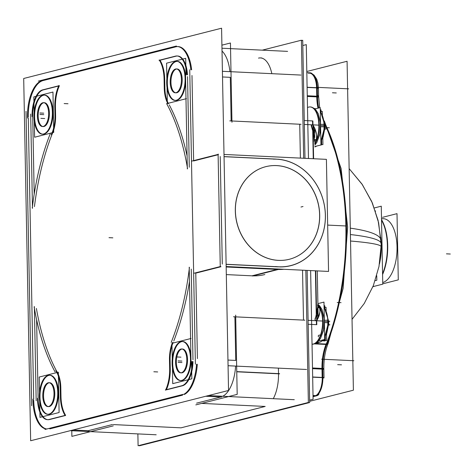 <?xml version="1.0" encoding="UTF-8"?>
<svg xmlns="http://www.w3.org/2000/svg" width="474" height="474" viewBox="0 0 474 474"><rect width="100%" height="100%" fill="white"/><g stroke="black" fill="none" stroke-linecap="round" stroke-linejoin="round"><path stroke-width="0.71" d="M222.288 264.089L220.22 156.491L222.288 264.089M195.774 273.131L220.961 266.732L195.774 273.131L197.415 358.593L195.774 273.131M197.297 364.245A32.884 15.417 92.7 0 1 184.439 394.427A32.884 15.417 92.7 0 0 197.297 364.245M49.794 428.881L182.579 395.144L49.794 428.881M46.725 429.011A32.884 15.417 92.7 0 1 33.701 400.192A32.884 15.417 92.7 0 0 46.725 429.011M28.286 118.121L33.684 399.167L28.286 118.121M28.268 117.102A32.884 15.417 92.7 0 1 43.104 80.55A32.884 15.417 92.7 0 0 28.268 117.102M175.35 46.95L43.537 80.444L175.35 46.95M178.088 46.588A32.884 15.417 92.7 0 1 191.632 69.826A32.884 15.417 92.7 0 0 175.89 46.813A32.884 15.417 92.7 0 1 177.709 46.576M193.617 160.627L191.982 75.502L193.617 160.627M193.623 160.964L218.111 154.743L193.623 160.964M58.663 85.995L43.596 89.829L58.663 85.995M43.282 89.906A23.457 10.997 -87.3 0 0 32.7 115.97A23.457 10.997 -87.3 0 1 43.282 89.906M32.712 116.705L34.199 194.144L32.712 116.705M51.986 134.462A172.429 80.841 -87.3 0 0 34.442 206.593A172.429 80.841 -87.3 0 1 51.986 134.462A23.113 10.837 -87.3 0 0 55.594 115.78L55.422 106.952A26.751 12.543 -87.3 0 1 59.369 85.818A26.751 12.543 -87.3 0 0 55.422 106.952L55.594 115.78A23.113 10.837 -87.3 0 1 51.986 134.462M65.193 415.568L49.616 419.531L65.193 415.568M65.631 415.343A26.751 12.543 92.7 0 1 60.98 396.507L60.814 387.685L60.98 396.507A26.751 12.543 92.7 0 0 65.631 415.343M56.525 371.006A23.113 10.837 92.7 0 1 60.814 387.685A23.113 10.837 92.7 0 0 56.525 371.006A172.429 80.841 -87.3 0 1 36.397 308.45A172.429 80.841 -87.3 0 0 56.525 371.006M36.611 319.695L38.121 398.332L36.611 319.695M47.738 419.668A23.457 10.997 92.7 0 1 38.133 399.067A23.457 10.997 92.7 0 0 49.249 419.609A23.457 10.997 92.7 0 1 48.046 419.691M159.981 60.251L175.682 56.264L159.981 60.251A26.751 12.543 92.7 0 1 164.697 79.188L164.869 88.016L164.697 79.188A26.751 12.543 92.7 0 0 159.981 60.251M168.513 103.682A23.113 10.837 92.7 0 1 164.869 88.016A23.113 10.837 92.7 0 0 168.513 103.682M187.076 155.905A172.429 80.841 -87.3 0 0 169.271 104.902A172.429 80.841 -87.3 0 1 187.076 155.905M189.286 167.245L187.544 76.628L189.286 167.245M177.637 56.003A23.457 10.997 92.7 0 1 187.479 74.815A23.457 10.997 92.7 0 0 176.067 56.169A23.457 10.997 92.7 0 1 177.329 55.997M166.315 389.877L182.395 385.789L166.315 389.877M182.691 385.706A23.457 10.997 -87.3 0 0 192.983 361.532A23.457 10.997 -87.3 0 1 182.691 385.706M192.983 359.725L191.241 269.102L192.983 359.725M173.81 340.942A172.429 80.841 -87.3 0 0 189.487 281.455A172.429 80.841 -87.3 0 1 173.81 340.942M173.129 342.501A23.113 10.837 -87.3 0 0 170.089 359.914L170.261 368.742A26.751 12.543 -87.3 0 1 166.41 389.669A26.751 12.543 -87.3 0 0 170.261 368.742L170.089 359.914A23.113 10.837 -87.3 0 1 173.129 342.501M276.431 159.11L224.048 156.598L276.431 159.11M234.903 316.828L235.738 360.43L234.903 316.828M299.734 124.235L300.386 158.103L299.734 124.235L231.94 120.983L299.734 124.235M302.536 270.186L303.496 320.116L302.536 270.186M230.305 77.339L231.14 120.947L230.305 77.339L222.519 76.966L230.305 77.339M264.32 274.671L264.836 274.541A56.542 49.438 -104.3 0 1 253.163 275.868M226.317 274.594L251.984 275.827L277.172 269.428L251.984 275.827L226.317 274.594M226.169 266.88L277.503 269.345L226.169 266.88M226.116 264.368L278.499 266.88L226.116 264.368M279.63 266.921A54.326 47.501 75.7 0 0 325.395 215.297A54.326 47.501 75.7 0 0 277.563 159.181A54.326 47.501 75.7 0 1 325.395 215.297A54.326 47.501 75.7 0 1 279.63 266.921M265.701 166.688A47.779 41.771 75.7 0 0 235.317 210.977A47.779 41.771 75.7 0 0 289.235 259.302A47.779 41.771 75.7 0 0 319.618 215.018A47.779 41.771 75.7 0 0 265.742 166.682M278.676 269.386A56.542 49.438 75.7 0 0 283.114 269.256A56.542 49.438 75.7 0 1 278.676 269.386M222.022 51.056A32.884 15.417 92.7 0 1 229.949 71.663A32.884 15.417 92.7 0 0 222.022 51.056M261.844 57.976L260.469 57.911A29.536 13.847 92.7 0 1 271.833 73.671A29.536 13.847 92.7 0 0 258.496 58.118M278.404 368.132L278.511 373.619A29.536 13.847 92.7 0 1 273.285 398.687A29.536 13.847 92.7 0 0 278.511 373.619L278.404 368.132M265.185 406.443L181.015 427.832L265.185 406.443L201.663 403.398L265.185 406.443M235.614 366.082A32.884 15.417 92.7 0 1 222.762 396.264A32.884 15.417 92.7 0 0 235.614 366.082M205.757 396.252L220.896 396.981L196.592 403.155L220.896 396.981L205.757 396.252L221.666 397.016M112.421 424.544L88.117 430.718L112.421 424.544M43.211 126.57A11.945 5.599 -87.3 0 0 49.403 113.209A11.945 5.599 -87.3 0 0 44.355 102.71A11.945 5.599 -87.3 0 0 38.163 116.065A11.945 5.599 -87.3 0 0 42.832 126.522M42.85 134.16A19.547 9.166 -87.3 0 0 52.975 112.302A19.547 9.166 -87.3 0 0 44.716 95.114A19.547 9.166 -87.3 0 0 34.59 116.977A19.547 9.166 -87.3 0 0 42.541 134.136M48.591 406.609A11.945 5.599 -87.3 0 0 54.777 393.254A11.945 5.599 -87.3 0 0 49.734 382.749A11.945 5.599 -87.3 0 0 43.543 396.11A11.945 5.599 -87.3 0 0 48.206 406.562M50.096 375.26A19.547 9.166 92.7 0 1 58.355 392.448A19.547 9.166 92.7 0 1 48.224 414.306A19.547 9.166 92.7 0 1 39.97 397.117A19.547 9.166 92.7 0 1 49.794 375.254M181.376 372.872A11.945 5.599 -87.3 0 0 187.562 359.511A11.945 5.599 -87.3 0 0 182.52 349.012A11.945 5.599 -87.3 0 0 176.328 362.367A11.945 5.599 -87.3 0 0 180.991 372.825M180.961 380.581A19.547 9.166 -87.3 0 0 191.058 361.443A19.547 9.166 -87.3 0 1 181.631 380.557A19.547 9.166 -87.3 0 1 172.708 363.392A19.547 9.166 -87.3 0 1 180.79 341.92A19.547 9.166 -87.3 0 1 190.915 355.636A19.547 9.166 -87.3 0 0 182.834 341.535A19.547 9.166 -87.3 0 0 172.708 363.392A19.547 9.166 -87.3 0 0 180.659 380.551M319.358 307.567C320.904 309.522 319.95 313.918 316.484 320.744C319.95 313.918 320.904 309.522 319.358 307.567A20.696 9.705 92.7 0 0 317.93 305.38A20.696 9.705 92.7 0 1 319.358 307.567A3.3 2.287 152.1 0 1 318.279 307.294M317.533 304.883L317.995 308.734L317.272 270.891L318.161 317.349M317.912 311.566L316.697 319.731L317.912 311.566M314.398 141.779L312.976 125.883L314.345 133.07M314.706 137.501L314.535 128.501M312.721 124.846C316.46 132.252 317.598 137.288 316.14 139.948A20.696 9.705 92.7 0 1 314.813 142.834A20.696 9.705 92.7 0 0 316.14 139.948C317.598 137.288 316.46 132.252 312.721 124.846M379.449 263.982A37.79 17.716 -87.3 0 0 380.723 237.338A37.79 17.716 -87.3 0 1 379.449 263.982M382.577 274.233A37.79 17.716 -87.3 0 0 381.529 219.883A37.79 17.716 -87.3 0 1 382.577 274.233M383.987 282.077L383.75 282.178A32.09 15.044 -87.3 0 0 396.975 251.469A32.09 15.044 -87.3 0 0 386.748 219.634L386.974 219.758M175.996 92.827A11.945 5.599 -87.3 0 0 182.188 79.472A11.945 5.599 -87.3 0 0 177.14 68.967A11.945 5.599 -87.3 0 0 170.954 82.328A11.945 5.599 -87.3 0 0 175.617 92.785M177.454 61.389A19.547 9.166 92.7 0 1 185.535 75.49A19.547 9.166 92.7 0 0 175.41 61.774A19.547 9.166 92.7 0 0 167.328 83.246A19.547 9.166 92.7 0 0 176.15 100.423A19.547 9.166 92.7 0 0 185.654 81.724A19.547 9.166 92.7 0 1 175.587 100.435A19.547 9.166 92.7 0 1 167.328 83.246A19.547 9.166 92.7 0 1 177.152 61.383M23.7 78.483L30.656 440.743L228.539 390.463L221.583 28.203L23.7 78.483M277.598 159.24L224.048 156.675M191.988 161.042L218.526 154.299M222.413 71.301L300.925 75.07M189.736 69.737L195.389 364.156M228.065 365.721L306.577 369.483M252.601 276.01L278.297 269.481M278.629 269.398L226.163 266.726M194.139 273.208L220.677 266.465M279.666 266.838L226.116 264.273M220.309 266.246L220.126 266.69M278.588 269.493L226.169 266.981M226.157 266.524L328.553 271.436L326.402 159.353L224.006 154.441M220.25 266.24L218.099 154.157M275.536 266.536A54.237 47.424 75.7 0 0 325.36 215.279A54.237 47.424 75.7 0 0 273.474 159.146M278.594 269.481A56.625 49.515 75.7 0 0 283.808 269.291M274.879 268.954A56.542 49.438 75.7 0 0 282.243 269.214M319.559 212.014A47.779 41.771 -104.3 0 1 289.312 259.278A47.779 41.771 -104.3 0 1 235.424 207.979M235.537 213.934A47.779 41.771 -104.3 0 1 265.784 166.67A47.779 41.771 -104.3 0 1 319.677 217.969M190.862 69.791A32.884 15.417 -87.3 0 0 177.323 46.553A32.884 15.417 -87.3 0 0 174.639 46.914M38.311 81.125L176.405 46.037M221.968 48.224L287.599 51.37M231.964 122.268L230.441 42.998L221.909 45.16M137.875 433.906L138.1 445.732L308.367 402.473L305.831 270.346M262.282 50.155L301.411 40.213L303.674 158.263M235.667 315.097L237.19 394.374L195.821 404.885M236.757 371.794L279.595 373.85M208.412 395.577L294.283 399.695M183.094 394.362L45 429.456M70.318 430.665L156.189 434.782M113.25 425.865L71.882 436.376L71.775 430.736M31.669 405.75L26.017 111.337M42.826 80.408A32.884 15.417 -87.3 0 0 27.528 118.085M37.422 116.77A11.945 5.599 92.7 0 1 43.59 102.674A11.945 5.599 92.7 0 1 48.638 113.92M50.819 133.111L53.728 132.37L52.958 92.045L33.838 96.903L34.134 112.468M34.306 121.303L34.608 137.229L50.445 133.206M52.324 111.058A19.547 9.166 92.7 0 1 42.233 134.13A19.547 9.166 92.7 0 1 33.974 115.721M34.015 118.156A19.547 9.166 92.7 0 1 44.106 95.084A19.547 9.166 92.7 0 1 52.365 113.493M32.256 208.062A172.429 80.841 92.7 0 1 50.487 133.099M30.674 114.062L32.481 208.311M32.108 116.675A23.457 10.997 92.7 0 1 43.015 89.799M59.078 85.705L42.352 89.959M54.818 107.379A26.751 12.543 92.7 0 1 58.918 85.45M54.984 115.929L54.806 106.745M54.972 115.348A23.113 10.837 92.7 0 1 51.228 134.723M48.609 112.433A11.945 5.599 92.7 0 1 42.447 126.534A11.945 5.599 92.7 0 1 37.393 115.283M32.925 399.132A32.884 15.417 -87.3 0 0 46.57 429.053M42.802 396.809A11.945 5.599 92.7 0 1 48.964 382.714A11.945 5.599 92.7 0 1 54.012 393.965M39.68 401.448L39.988 417.375L59.108 412.516L58.338 372.191L39.212 377.049L39.514 392.608M57.745 393.639A19.547 9.166 -87.3 0 0 49.486 375.23A19.547 9.166 -87.3 0 0 39.395 398.302M39.348 395.867A19.547 9.166 -87.3 0 0 47.613 414.276A19.547 9.166 -87.3 0 0 57.698 391.204M36.178 400.785L34.371 306.542M34.152 306.897A172.429 80.841 -87.3 0 0 55.073 371.912M60.204 388.058A23.113 10.837 -87.3 0 0 55.76 370.763M60.198 387.477L60.376 396.655M60.364 396.027A26.751 12.543 -87.3 0 0 65.258 415.662M65.406 415.331L48.68 419.579M37.511 398.302A23.457 10.997 -87.3 0 0 47.43 419.662A23.457 10.997 -87.3 0 0 49.349 419.401M53.989 392.472A11.945 5.599 92.7 0 1 47.821 406.574A11.945 5.599 92.7 0 1 42.773 395.322M183.675 394.392A32.884 15.417 -87.3 0 0 196.526 364.21M175.587 363.072A11.945 5.599 92.7 0 1 181.749 348.971A11.945 5.599 92.7 0 1 186.803 360.222M191.075 338.466L171.949 343.324L172.252 358.883M172.418 367.717L172.726 383.65L191.846 378.791L191.514 361.461M172.133 364.577A19.547 9.166 92.7 0 1 182.223 341.505A19.547 9.166 92.7 0 1 190.483 359.914M190.435 357.479A19.547 9.166 92.7 0 1 180.351 380.551A19.547 9.166 92.7 0 1 172.086 362.142M189.44 267.443A172.429 80.841 92.7 0 1 171.209 342.406M191.022 361.437L189.215 267.194M192.373 361.502A23.457 10.997 92.7 0 1 181.435 385.836M165.379 389.93L182.105 385.676M169.633 368.257A26.751 12.543 92.7 0 1 165.539 390.185M169.473 359.713L169.651 368.891M169.485 360.287A23.113 10.837 92.7 0 1 172.512 342.471M186.774 358.735A11.945 5.599 92.7 0 1 180.606 372.837A11.945 5.599 92.7 0 1 175.558 361.585M308.473 158.494L306.287 44.627L302.815 45.51M310.624 270.577L313.095 399.274L309.623 400.157M139.397 445.406L139.403 445.797L309.67 402.533L307.134 270.405M301.417 40.604L302.714 40.272L304.978 158.322M307.265 95.754L317.485 96.246A33.097 15.518 -87.3 0 0 318.7 108.001M307.105 87.252L317.319 87.737A3.3 0.415 -1.1 0 1 318.445 88.04L318.611 96.506A3.3 0.367 179.3 0 0 317.479 96.258M316.762 96.897A33.097 15.518 -87.3 0 0 318.013 108.173M306.802 71.503L347.081 61.27L353.397 390.197L309.646 401.312M308.959 73.115L310.073 72.83A3.3 2.885 -104.3 0 1 312.176 73.802M316.596 88.407A16.762 7.857 -87.3 0 0 309.356 73.138M316.591 87.708L316.751 96.21M307.276 96.441L317.497 96.933A3.3 0.415 -1.1 0 1 318.623 97.235L318.617 97.057A3.3 0.415 178.9 0 0 317.491 96.767A3.3 0.415 178.9 0 1 318.617 97.057L318.451 88.217A3.3 0.415 178.9 0 0 317.319 87.927A3.3 0.415 178.9 0 1 318.06 88.419M317.319 87.737L317.497 96.933M317.325 88.442A16.768 7.862 -87.3 0 0 310.239 73.174L309.617 73.144A16.768 7.862 92.7 0 1 316.703 87.886L316.875 96.726A33.097 15.518 -87.3 0 0 318.113 108.149A33.097 15.518 -87.3 0 1 316.875 96.726L307.276 96.263L316.875 96.726L316.703 87.886L307.105 87.429L317.319 87.915M306.82 72.67L310.802 72.86M312.034 344.189A20.696 9.705 -87.3 0 0 322.142 328.352A20.696 9.705 -87.3 0 0 317.924 305.031A20.696 9.705 -87.3 0 1 322.142 328.352A20.696 9.705 -87.3 0 1 312.034 344.189L312.248 344.201A20.696 9.705 -87.3 0 0 322.539 328.085A20.696 9.705 -87.3 0 0 317.918 304.664M315.311 343.52L326.906 344.077A162.309 76.095 -87.3 0 0 325.881 125.42M325.857 125.361A162.309 76.095 -87.3 0 0 324.72 123.05M317.93 305.244A20.696 9.705 -87.3 0 1 319.618 307.851A3.3 2.252 -26.9 0 1 318.297 307.507M312.538 120.923L312.609 124.715M312.692 129.076L313.261 158.719M315.417 270.802L316.282 316.045M316.377 320.868L316.448 324.66M317.936 305.635L315.417 318.86L314.961 319.138L317.853 310.624L317.793 307.247M319.411 307.46C320.631 311.501 319.666 315.998 316.508 320.951C314.92 319.879 314.558 319.18 315.417 318.86M304.255 120.526L312.881 120.941L313.61 158.737M308.165 324.263L316.792 324.678L315.761 270.82M314.831 143.948A20.696 9.705 -87.3 0 0 318.943 121.137A20.696 9.705 -87.3 0 0 310.47 106.958L310.109 106.94A20.696 9.705 -87.3 0 1 318.534 120.698A20.696 9.705 -87.3 0 1 314.819 143.373A20.696 9.705 -87.3 0 0 318.107 118.145A20.696 9.705 -87.3 0 0 307.49 107.568M320.554 124.152L320.234 107.61L314.896 108.967M320.608 126.801L320.957 144.967L314.878 146.507M325.01 127.346A27.581 1.937 -179.4 0 0 324.068 126.831L320.608 126.742M325.01 126.528A27.581 3.454 -1.1 0 0 324.157 125.699A18.575 8.71 92.7 0 1 320.886 141.436A18.575 8.71 92.7 0 0 324.157 125.699A18.575 8.71 -87.3 0 0 321.206 113.073L324.98 125.687A27.581 4.965 177.2 0 0 324.026 124.484A2.204 0.397 177.2 0 0 320.572 124.508M324.026 124.484A18.841 8.834 92.7 0 1 320.886 141.359M314.89 146.928L317.005 145.968A18.841 8.834 92.7 0 1 316.887 146.045M321.052 112.818L320.999 109.79L320.282 109.968M321.585 140.375L321.65 143.936L320.939 144.12M320.317 111.71A18.841 8.834 92.7 0 1 320.951 112.652A18.841 8.834 92.7 0 1 324.068 126.831M321.028 111.337L322.284 111.396L322.361 115.253M324.957 125.32L326.065 125.373L324.974 125.646M324.957 128.815L326.13 128.875L324.933 129.177M320.945 144.529L322.924 144.623L322.794 137.887M320.738 145.02L321.265 145.044L321.254 144.54M314.813 143.035A20.696 9.705 -87.3 0 0 316.389 139.599A3.3 1.635 20.4 0 0 314.955 139.794M314.706 137.537L311.217 125.705L311.708 125.657L314.772 140.796M311.708 125.657C310.849 125.853 311.193 125.515 312.739 124.644C316.093 129.858 317.242 135.007 316.199 140.091M323.624 377.985A3.3 0.415 178.9 0 0 322.883 377.494A3.3 0.415 178.9 0 1 324.009 377.778L323.843 368.944C323.736 359.529 325.134 351.104 328.038 343.662L328.204 343.247A3.3 1.766 -157.6 0 1 326.924 344.023M328.204 343.247C325.128 350.926 323.677 359.671 323.855 369.477A3.3 0.456 178.5 0 0 323.855 369.477A3.3 0.456 178.5 0 0 322.723 369.163L312.508 368.659M326.177 344.041A33.097 15.518 -87.3 0 0 321.976 368.428M321.994 369.116L322.154 377.624M312.49 367.972L322.711 368.464A3.3 0.415 -1.1 0 1 323.837 368.766M312.668 377.168L322.883 377.654A3.3 0.415 -1.1 0 1 324.015 377.956L323.849 369.459M318.961 393.947A3.3 2.885 75.7 0 1 317.13 395.583A3.3 2.885 75.7 0 1 316.271 395.648L316.259 395.648M313.024 395.494L316.999 395.683L313.041 396.691M316.436 395.66A16.768 7.862 -87.3 0 0 322.865 376.96M322.711 368.464L322.883 377.654M326.906 344.077A33.097 15.518 -87.3 0 0 322.723 369.151M324.317 320.051L323.973 302.098L317.9 303.638M324.37 322.705L324.69 339.455L318.67 340.984M326.805 333.192L328.772 323.238A27.581 1.937 -179.4 0 0 327.83 322.729L324.37 322.64M328.772 322.427A27.581 3.454 -1.1 0 0 327.919 321.597A18.575 8.71 92.7 0 1 324.649 337.334A18.575 8.71 92.7 0 0 327.919 321.597A18.575 8.71 -87.3 0 0 324.968 308.977L328.743 321.585A27.581 4.965 177.2 0 0 327.789 320.383A2.204 0.397 177.2 0 0 324.334 320.406M327.789 320.383A18.841 8.834 92.7 0 1 324.649 337.257M316.324 342.98L317.894 342.975L321.431 341.387L322.93 339.899A18.841 8.834 92.7 0 1 320.649 341.944M324.814 308.716L324.761 305.689L324.044 305.866M325.348 336.273L325.413 339.834L322.302 340.628M324.08 307.614A18.841 8.834 92.7 0 1 324.714 308.55A18.841 8.834 92.7 0 1 327.83 322.729M324.791 307.235L326.047 307.294L326.124 311.151M328.719 321.218L329.827 321.271L328.737 321.55M328.719 324.714L329.892 324.773L328.695 325.075M323.345 340.362L326.687 340.522L326.556 333.791M322.124 340.806L325.028 340.942L325.016 340.445M381.013 243.411L378.625 222.774L372.351 202.955L362.397 184.676L349.142 168.631L361.935 184.001L371.693 201.45L378.086 220.374L380.9 240.134A108.582 19.547 177.2 0 0 350.286 228.154M381.025 246.652A108.582 7.62 -179.4 0 0 381.025 246.646A108.582 7.62 -179.4 0 0 350.529 241.023M375.503 211.303L375.343 210.812M376.741 275.714L376.83 280.223L375.189 280.638M374.33 207.95L381.268 206.184L382.767 284.151L372.931 286.646A37.902 17.769 92.7 0 0 372.973 286.64M381.529 219.669A37.79 17.716 92.7 0 1 382.577 274.517M373.328 286.545A37.79 17.716 92.7 0 1 372.872 286.8M380.895 240.099A37.79 17.716 92.7 0 1 379.881 261.245M381.534 220.143A37.902 17.769 92.7 0 1 382.565 273.824M382.5 217.341L397.011 213.656L398.284 279.867L382.761 283.808M170.213 83.033A11.945 5.599 92.7 0 1 176.375 68.931A11.945 5.599 92.7 0 1 181.423 80.183M181.394 78.696A11.945 5.599 92.7 0 1 175.232 92.791A11.945 5.599 92.7 0 1 170.184 81.546M186.009 74.744L185.695 58.32L166.575 63.178L166.872 78.737M167.044 87.577L167.346 103.504L186.466 98.645M166.712 81.996A19.547 9.166 -87.3 0 0 174.971 100.405A19.547 9.166 -87.3 0 0 185.061 77.333M185.103 79.768A19.547 9.166 -87.3 0 0 176.843 61.359A19.547 9.166 -87.3 0 0 166.753 84.431M185.518 74.72L187.331 168.963M187.544 168.602A172.429 80.841 -87.3 0 0 166.623 103.587M164.247 87.577A23.113 10.837 -87.3 0 0 167.903 103.652M164.259 88.158L164.081 78.98M164.093 79.614A26.751 12.543 -87.3 0 0 159.199 59.973M159.051 60.305L175.777 56.056M186.863 74.785A23.457 10.997 -87.3 0 0 177.027 55.973A23.457 10.997 -87.3 0 0 175.107 56.234M235.317 210.977A47.779 41.771 75.7 0 0 278.374 260.386A47.779 41.771 75.7 0 0 319.618 215.018A47.779 41.771 75.7 0 0 276.555 165.604A47.779 41.771 75.7 0 0 235.317 210.977M235.702 316.863L303.496 320.116L235.702 316.863M236.751 371.616L279.589 373.672M113.221 424.58L181.015 427.832L113.221 424.58M34.59 116.977A19.547 9.166 -87.3 0 0 44.153 134.024A19.547 9.166 -87.3 0 0 52.975 112.302A19.547 9.166 -87.3 0 0 43.412 95.25A19.547 9.166 -87.3 0 0 34.59 116.977M49.403 113.209A11.945 5.599 -87.3 0 0 43.555 102.793A11.945 5.599 -87.3 0 0 38.163 116.065A11.945 5.599 -87.3 0 0 44.011 126.487A11.945 5.599 -87.3 0 0 49.403 113.209M72.972 429.989L88.881 430.753M39.97 397.117A19.547 9.166 92.7 0 1 48.792 375.396A19.547 9.166 92.7 0 1 58.355 392.448A19.547 9.166 92.7 0 1 49.533 414.169A19.547 9.166 92.7 0 1 39.97 397.117M54.777 393.254A11.945 5.599 -87.3 0 0 48.935 382.832A11.945 5.599 -87.3 0 0 43.543 396.11A11.945 5.599 -87.3 0 0 49.385 406.526A11.945 5.599 -87.3 0 0 54.777 393.254M227.958 360.062L235.738 360.43L227.958 360.062M187.562 359.511A11.945 5.599 -87.3 0 0 181.72 349.095A11.945 5.599 -87.3 0 0 176.328 362.367A11.945 5.599 -87.3 0 0 182.176 372.789A11.945 5.599 -87.3 0 0 187.562 359.511M308.497 73.263A16.768 7.862 92.7 0 1 316.703 87.886L307.105 87.429M308.088 320.341L322.972 321.058M324.909 124.65A162.309 76.095 92.7 0 1 325.235 125.332A162.309 76.095 92.7 0 0 324.909 124.65M325.342 125.557A162.309 76.095 92.7 0 1 326.284 344.047A162.309 76.095 92.7 0 0 325.342 125.557M316.389 315.773L315.524 270.808L316.389 315.773M313.373 158.725L312.81 129.372L313.373 158.725M304.332 124.443L319.209 125.16M320.608 125.622L324.068 125.663M316.484 146.099A18.575 8.71 92.7 0 1 315.056 146.466M314.76 140.18A3.3 1.689 -158.8 0 1 316.14 139.948A3.3 1.689 -158.8 0 0 314.908 140.114M328.038 343.662A3.3 1.73 -158.2 0 1 326.758 344.426A3.3 1.73 -158.2 0 0 328.038 343.662L343.069 288.571L347.643 227.242L341.096 168.537L324.317 120.894L341.079 168.442L347.638 227.016L343.123 288.245L328.18 343.3M323.452 369.145A3.3 0.415 178.9 0 0 322.711 368.654A3.3 0.415 178.9 0 1 323.843 368.944M314.695 396.08L313.041 396.501L314.695 396.08L313.03 396.003L314.695 396.08M312.668 376.99L322.261 377.452L322.095 368.612A33.097 15.518 -87.3 0 1 326.118 344.45L314.327 343.887L326.118 344.45A33.097 15.518 -87.3 0 0 322.095 368.612L312.496 368.15L322.095 368.612L322.261 377.452A16.768 7.862 92.7 0 1 315.814 395.63A16.768 7.862 92.7 0 0 322.261 377.452L322.883 377.482M324.364 321.52L327.824 321.562M322.924 339.899A18.575 8.71 92.7 0 1 317.379 342.222M350.404 234.553A108.582 13.61 -1.1 0 1 381.013 243.417A108.582 13.61 178.9 0 0 350.404 234.553A108.582 13.61 178.9 0 1 381.013 243.417M382.731 282.534A32.09 15.044 -87.3 0 0 397.04 246.913A32.09 15.044 -87.3 0 0 381.511 218.875M182.188 79.472A11.945 5.599 -87.3 0 0 176.34 69.05A11.945 5.599 -87.3 0 0 170.954 82.328A11.945 5.599 -87.3 0 0 176.796 92.75A11.945 5.599 -87.3 0 0 182.188 79.472M303.016 206.504L300.978 207.019M233.528 316.762L304.865 320.181M43.786 114.637L39.952 114.453L43.786 114.637M112.842 237.847L109.008 237.664L112.842 237.847M43.732 113.168L39.899 112.984M68.007 103.753L64.174 103.569M44.722 118.541L40.888 118.358M181.898 361.058L178.07 360.874L181.898 361.058M181.951 362.527L178.117 362.343M157.676 371.942L153.843 371.758M180.961 357.153L177.128 356.969M229.766 120.876L301.103 124.301M316.425 87.299L348.627 88.845M332.44 92.774L336.273 92.957M318.599 95.926A3.3 0.32 179.8 0 0 316.751 95.624M327.664 225.091L346.494 225.991L327.664 225.091M341.049 302.667L337.215 302.483M329.329 127.767L325.502 127.577M337.66 364.654L341.493 364.838M328.452 342.601A3.3 1.807 -156.9 0 1 326.367 343.579M321.645 359.185L353.847 360.732M320.306 335.071A3.3 1.576 19.5 0 0 318.546 336.842M450.3 254.023L446.467 253.839L450.3 254.023M318.611 96.518L319.672 107.752L318.617 97.057M318.445 88.034L317.924 83.211L316.739 79.235L314.102 75.188L312.307 73.885L314.144 75.236L316.727 79.205L317.93 83.228L318.445 88.034M313.687 344.047L317.971 341.701L320.572 338.335L323.452 330.639L324.252 319.097L322 309.587L319.689 305.896L317.912 304.278L319.719 305.937L321.959 309.504L324.103 317.604L323.778 329.003L320.655 338.193L318.013 341.665L313.687 344.047M313.551 107.995L315.957 110.033L318.196 113.606L320.347 121.705L320.015 133.105L316.893 142.295L314.854 145.145L316.81 142.437L319.689 134.74L320.495 123.199L318.238 113.689L315.927 109.998L311.886 107.254M314.41 108.57L315.915 108.706M320.317 111.746L321.082 112.865M323.043 137.294L325.01 127.34M316.472 395.66L318.327 394.51M324.838 308.752L324.08 307.644L324.844 308.77M352.034 319.363L364.239 303.502L373.322 285.674L378.981 266.507L381.025 246.64L378.981 266.507L373.322 285.674L364.239 303.502L352.034 319.363M373.05 286.705L373.553 286.492L373.05 286.705M318.457 88.685L318.451 88.205M320.951 112.652L324.98 125.693L320.892 141.56M324.945 308.935L325.567 310.103M324.714 308.55L328.743 321.591L324.649 337.458"/></g></svg>
